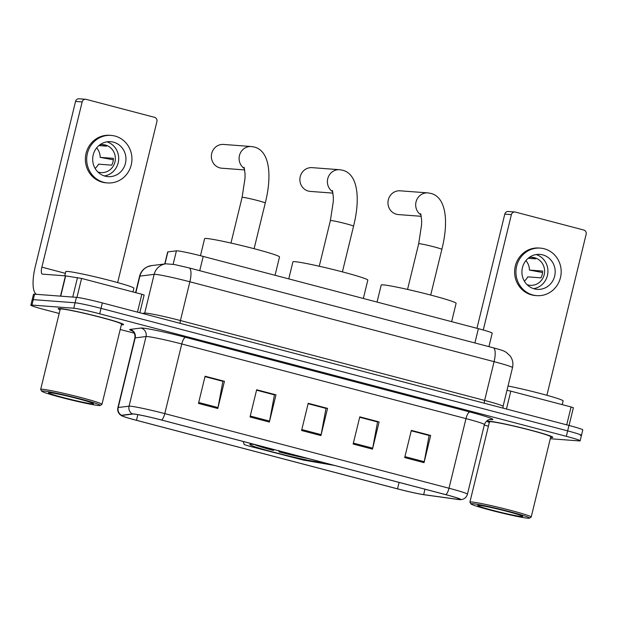 <?xml version="1.0" encoding="UTF-8"?>
<svg xmlns="http://www.w3.org/2000/svg" width="617" height="617" viewBox="0 0 617 617"><rect width="100%" height="100%" fill="white"/><g stroke="black" fill="none" stroke-linecap="round" stroke-linejoin="round"><path stroke-width="0.93" d="M255.608 444.734A37.151 2.005 -166.3 0 0 251.782 444.255A37.151 2.005 -166.3 0 0 249.846 444.425A37.151 2.005 -166.3 0 0 279.794 453.773A37.151 2.005 -166.3 0 0 320.092 462.195A37.151 2.005 -166.3 0 0 321.904 462.141M164.747 263.96L167.654 252.006A21.024 1.134 13.7 0 1 167.901 251.898L176.416 250.841A21.024 1.134 13.7 0 1 177.272 250.849A21.024 1.134 13.7 0 1 203.209 256.417L478.383 328.676A21.024 1.134 13.7 0 1 492.212 333.165L488.926 346.638M243.214 441.479L244.201 444.556L248.813 446.037L303.279 460.066L334.291 465.395M580.373 435.463A21.024 1.134 -166.3 0 0 581.469 435.363L582.795 429.926A21.024 1.134 -166.3 0 0 568.967 425.445L102.353 302.916A21.024 1.134 -166.3 0 0 76.415 297.34L34.598 294.193A21.024 1.134 -166.3 0 0 33.503 294.294L32.177 299.731A21.024 1.134 -166.3 0 1 33.272 299.638A21.024 1.134 -166.3 0 0 32.177 299.731L30.85 305.168A21.024 1.134 -166.3 0 0 44.679 309.657L59.186 313.467M550.287 438.733L579.047 440.9A21.024 1.134 -166.3 0 0 580.142 440.808A21.024 1.134 -166.3 0 0 566.321 436.319L99.699 313.798A21.024 1.134 -166.3 0 0 73.762 308.222L75.089 302.785L33.272 299.638L75.089 302.785A21.024 1.134 -166.3 0 1 101.026 308.353A21.024 1.134 -166.3 0 0 75.089 302.785L76.415 297.34M566.321 436.319L567.648 430.882L101.026 308.353L567.648 430.882A21.024 1.134 -166.3 0 1 581.469 435.363A21.024 1.134 -166.3 0 0 567.648 430.882L568.967 425.445M59.942 308.508A33.642 1.82 -166.3 0 0 58.191 308.662A33.642 1.82 -166.3 0 0 60.088 309.78A33.642 1.82 -166.3 0 1 58.191 308.662A33.642 1.82 -166.3 0 1 59.942 308.508A33.642 1.82 -166.3 0 1 96.445 316.143A33.642 1.82 -166.3 0 1 123.57 324.604A33.642 1.82 -166.3 0 0 96.445 316.143A33.642 1.82 -166.3 0 0 59.942 308.508M121.372 324.719A33.642 1.82 -166.3 0 0 121.819 324.758A33.642 1.82 -166.3 0 0 123.57 324.604A33.642 1.82 -166.3 0 1 121.819 324.758A33.642 1.82 -166.3 0 1 121.372 324.719M489.181 421.218A33.642 1.82 -166.3 0 0 487.43 421.372A33.642 1.82 -166.3 0 0 489.32 422.491A33.642 1.82 -166.3 0 1 487.43 421.372A33.642 1.82 -166.3 0 1 489.181 421.218A33.642 1.82 -166.3 0 1 525.684 428.854A33.642 1.82 -166.3 0 1 552.801 437.314A33.642 1.82 -166.3 0 0 525.684 428.854A33.642 1.82 -166.3 0 0 489.181 421.218M550.611 437.43A33.642 1.82 -166.3 0 0 551.05 437.468A33.642 1.82 -166.3 0 0 552.801 437.314A33.642 1.82 -166.3 0 1 551.05 437.468A33.642 1.82 -166.3 0 1 550.611 437.43M133.766 414.061A22.428 1.211 13.7 0 1 161.43 420.007L445.651 494.641A22.428 1.211 13.7 0 1 460.405 499.423A22.428 1.211 13.7 0 1 457.698 499.346L423.655 494.618A22.428 1.211 13.7 0 1 397.525 488.841L136.488 420.3A22.428 1.211 13.7 0 1 121.734 415.519A22.428 1.211 13.7 0 1 121.996 415.403L132.856 414.053A22.428 1.211 13.7 0 1 133.766 414.061M133.249 413.922A22.991 1.242 -166.3 0 0 132.316 413.914L121.456 415.272A22.991 1.242 -166.3 0 0 121.526 415.704A22.991 1.242 -166.3 0 0 136.311 420.285L397.348 488.834A22.991 1.242 -166.3 0 0 424.134 494.749L458.176 499.477A22.991 1.242 -166.3 0 0 460.506 499.685A22.991 1.242 -166.3 0 0 445.829 494.649L161.608 420.023A22.991 1.242 -166.3 0 0 133.249 413.922M411.238 430.789L429.123 435.486L424.241 461.709A5.607 1.743 104.7 0 1 424.041 462.657L430.674 435.455L411.338 430.381L404.706 457.583L424.041 462.657M411.261 430.689L430.674 435.455M359.68 417.246L377.558 421.943L372.683 448.173A5.607 1.743 104.7 0 1 372.483 449.122L379.116 421.92L359.78 416.845L353.148 444.039L372.483 449.122M359.703 417.154L379.116 421.92M204.998 376.632L222.884 381.329L218.009 407.559A5.607 1.743 104.7 0 1 217.801 408.5L224.434 381.306L205.099 376.223L198.466 403.425L217.801 408.5M205.021 376.54L224.434 381.306M256.556 390.168L274.442 394.865L269.567 421.095A5.607 1.743 104.7 0 1 269.359 422.043L275.992 394.841L256.657 389.767L250.024 416.969L269.359 422.043M256.579 390.075L275.992 394.841M308.122 403.711L326 408.408L321.125 434.638A5.607 1.743 104.7 0 1 320.925 435.579L327.55 408.385L308.215 403.302L301.59 430.504L320.925 435.579M308.145 403.611L327.55 408.385M73.762 308.222L31.945 305.076A21.024 1.134 -166.3 0 0 30.85 305.168M120.215 329.486L134.251 333.172M484.291 425.09L488.425 426.177M137.483 312.14L141.841 294.263L81.583 278.437L76.955 297.394M36.65 294.348A28.035 8.7 104.7 0 1 35.269 266.667L75.552 101.427A3.501 3.324 -85.7 0 1 79.038 98.782L85.64 99.275A3.501 3.324 94.3 0 0 82.154 101.928L41.871 267.161A7.011 2.175 -75.3 0 0 42.295 274.11A7.011 2.175 -75.3 0 0 42.419 274.133L65.433 275.861L81.583 278.437M117.662 282.586L156.911 121.557A3.501 3.324 94.3 0 0 154.52 117.315L86.203 99.376A3.501 3.324 94.3 0 0 85.64 99.275M141.841 294.263L144.108 295.026M113.459 142.172A17.523 16.628 94.3 0 0 110.636 141.694A17.523 16.628 94.3 0 0 92.905 156.417A17.523 16.628 94.3 0 0 105.175 176.169A17.523 16.628 94.3 0 0 107.998 176.639A17.523 16.628 94.3 0 0 125.729 161.916A17.523 16.628 94.3 0 0 113.459 142.172M97.848 171.95A14.021 13.304 94.3 0 0 98.735 172.22A14.021 13.304 94.3 0 0 101.003 172.598A14.021 13.304 94.3 0 0 115.178 160.821A14.021 13.304 94.3 0 0 105.368 145.026A14.021 13.304 94.3 0 0 103.108 144.64A14.021 13.304 94.3 0 0 99.892 144.81M102.114 144.609A14.021 13.304 -85.7 0 1 103.386 144.872A14.021 13.304 -85.7 0 1 106.502 146.152L98.921 145.581M111.106 135.408L109.787 135.308A23.832 22.621 94.3 0 0 85.678 155.33A23.832 22.621 94.3 0 0 102.36 182.192A23.832 22.621 94.3 0 0 106.209 182.833L107.528 182.933A23.832 22.621 94.3 0 0 131.637 162.911A23.832 22.621 94.3 0 0 114.955 136.048A23.832 22.621 94.3 0 0 111.106 135.408A23.832 22.621 94.3 0 0 86.997 155.43A23.832 22.621 94.3 0 0 103.679 182.293A23.832 22.621 94.3 0 0 107.528 182.933M95.118 168.41A14.021 13.304 94.3 0 0 98.519 164.153L111.723 165.148A14.021 13.304 -85.7 0 0 113.381 158.353L100.178 157.358L113.312 159.795M100.178 157.358A14.021 13.304 94.3 0 0 96.661 147.91M104.404 175.945A17.523 16.628 94.3 0 0 118.641 159.872A17.523 16.628 94.3 0 0 106.972 141.848M98.705 405.508A30.14 1.627 -166.3 0 0 100.209 405.446A30.14 1.627 -166.3 0 0 76.755 397.988A30.14 1.627 -166.3 0 0 43.275 390.954A30.14 1.627 -166.3 0 0 41.725 391.193A30.14 1.627 -166.3 0 0 66.783 398.867A30.14 1.627 -166.3 0 0 98.705 405.508M100.209 405.446L101.898 404.42A31.544 1.704 -166.3 0 0 101.967 404.343A31.544 1.704 -166.3 0 0 76.539 396.407A31.544 1.704 -166.3 0 0 42.318 389.258A31.544 1.704 -166.3 0 0 40.676 389.404A31.544 1.704 -166.3 0 0 40.699 389.504L41.725 391.193M101.967 404.343L121.526 324.102A31.544 1.704 -166.3 0 0 96.098 316.174A31.544 1.704 -166.3 0 0 61.877 309.017A31.544 1.704 -166.3 0 0 60.235 309.163L40.676 389.404M132.971 291.934L133.881 288.216A35.046 1.897 -166.3 0 0 105.63 279.401A35.046 1.897 -166.3 0 0 67.608 271.449A35.046 1.897 -166.3 0 0 65.78 271.611L64.754 275.814M49.722 392.651A23.13 1.249 -166.3 0 0 48.566 392.697A23.13 1.249 -166.3 0 0 66.567 398.42A23.13 1.249 -166.3 0 0 92.257 403.819A23.13 1.249 -166.3 0 0 93.445 403.634A23.13 1.249 -166.3 0 0 74.217 397.741A23.13 1.249 -166.3 0 0 49.722 392.651M332.771 191.787A11.916 11.307 -85.7 0 1 327.951 177.989A11.916 11.307 -85.7 0 1 339.597 169.714L312.086 167.647A11.916 11.307 94.3 0 0 300.032 177.657A11.916 11.307 94.3 0 0 308.377 191.085A11.916 11.307 94.3 0 0 310.297 191.409L333.018 193.121M363.344 298.466L367.817 280.118A38.555 2.082 -166.3 0 0 336.743 270.423A38.555 2.082 -166.3 0 0 294.918 261.685A38.555 2.082 -166.3 0 0 292.905 261.863L288.756 278.884M278.961 450.533L279.069 451.929A33.364 1.805 -166.3 0 0 308.461 458.616M254.651 444.595A33.364 1.805 -166.3 0 0 272.629 450.233L273.647 450.31L274.071 449.585M279.069 451.929L280.095 452.006A30.14 1.627 -166.3 0 0 305.053 457.721M257.667 445.273A30.14 1.627 -166.3 0 0 273.647 450.31M280.519 451.274L280.095 452.006M244.479 168.603A11.916 11.307 -85.7 0 1 239.651 154.805A11.916 11.307 -85.7 0 1 251.304 146.53L223.57 144.44A11.916 11.307 94.3 0 0 211.515 154.458A11.916 11.307 94.3 0 0 219.86 167.886A11.916 11.307 94.3 0 0 221.781 168.21L244.725 169.937M275.043 275.282L279.516 256.934A38.555 2.082 -166.3 0 0 248.443 247.24A38.555 2.082 -166.3 0 0 206.618 238.494A38.555 2.082 -166.3 0 0 204.613 238.671L200.456 255.708M421.072 214.978A11.916 11.307 -85.7 0 1 416.244 201.173A11.916 11.307 -85.7 0 1 427.897 192.897L400.163 190.815A11.916 11.307 94.3 0 0 388.108 200.826A11.916 11.307 94.3 0 0 396.453 214.253A11.916 11.307 94.3 0 0 398.374 214.577L421.318 216.305M451.636 321.658L456.11 303.302A38.555 2.082 -166.3 0 0 425.036 293.607A38.555 2.082 -166.3 0 0 383.211 284.869A38.555 2.082 -166.3 0 0 381.206 285.046L377.056 302.068M566.722 424.851L571.08 406.965L510.814 391.147L506.457 409.025M476.956 328.306L504.783 214.138A3.501 3.324 -85.7 0 1 508.269 211.492L514.871 211.986A3.501 3.324 94.3 0 0 511.385 214.639L483.265 330.002M546.893 395.296L586.15 234.267A3.501 3.324 94.3 0 0 583.759 230.018L515.442 212.086A3.501 3.324 94.3 0 0 514.871 211.986M506.997 390.283L510.814 391.147M571.08 406.965L573.34 407.737M542.698 254.875A17.523 16.628 94.3 0 0 539.867 254.405A17.523 16.628 94.3 0 0 522.144 269.128A17.523 16.628 94.3 0 0 534.407 288.879A17.523 16.628 94.3 0 0 537.237 289.35A17.523 16.628 94.3 0 0 554.961 274.627A17.523 16.628 94.3 0 0 542.698 254.875M527.08 284.661A14.021 13.304 94.3 0 0 527.975 284.931A14.021 13.304 94.3 0 0 530.234 285.309A14.021 13.304 94.3 0 0 544.418 273.532A14.021 13.304 94.3 0 0 534.607 257.729A14.021 13.304 94.3 0 0 532.34 257.351A14.021 13.304 94.3 0 0 529.124 257.52M531.345 257.32A14.021 13.304 -85.7 0 1 532.625 257.582A14.021 13.304 -85.7 0 1 535.741 258.862L528.152 258.292M540.345 248.111L539.019 248.019A23.832 22.621 94.3 0 0 514.917 268.04A23.832 22.621 94.3 0 0 531.599 294.895A23.832 22.621 94.3 0 0 535.44 295.543L536.767 295.643A23.832 22.621 94.3 0 0 560.868 275.622A23.832 22.621 94.3 0 0 544.186 248.759A23.832 22.621 94.3 0 0 540.345 248.111A23.832 22.621 94.3 0 0 516.236 268.14A23.832 22.621 94.3 0 0 532.918 294.995A23.832 22.621 94.3 0 0 536.767 295.643M524.35 281.121A14.021 13.304 94.3 0 0 527.751 276.863L540.962 277.858A14.021 13.304 -85.7 0 0 542.621 271.064L529.409 270.069L542.551 272.498M529.409 270.069A14.021 13.304 94.3 0 0 525.892 260.613M533.636 288.656A17.523 16.628 94.3 0 0 547.873 272.583A17.523 16.628 94.3 0 0 536.204 254.559M527.936 518.218A30.14 1.627 -166.3 0 0 529.44 518.157A30.14 1.627 -166.3 0 0 505.994 510.699A30.14 1.627 -166.3 0 0 472.514 503.665A30.14 1.627 -166.3 0 0 470.964 503.896A30.14 1.627 -166.3 0 0 496.022 511.578A30.14 1.627 -166.3 0 0 527.936 518.218M529.44 518.157L531.129 517.131A31.544 1.704 -166.3 0 0 531.198 517.054A31.544 1.704 -166.3 0 0 505.778 509.118A31.544 1.704 -166.3 0 0 471.55 501.968A31.544 1.704 -166.3 0 0 469.907 502.115A31.544 1.704 -166.3 0 0 469.93 502.215L470.964 503.896M531.198 517.054L550.757 436.813A31.544 1.704 -166.3 0 0 525.337 428.884A31.544 1.704 -166.3 0 0 491.117 421.727A31.544 1.704 -166.3 0 0 489.474 421.874L469.907 502.115M562.21 404.644L563.113 400.927A35.046 1.897 -166.3 0 0 544.163 394.541A35.046 1.897 -166.3 0 0 508.046 385.98M478.954 505.354A23.13 1.249 -166.3 0 0 477.797 505.408A23.13 1.249 -166.3 0 0 495.798 511.131A23.13 1.249 -166.3 0 0 521.488 516.529A23.13 1.249 -166.3 0 0 522.676 516.344A23.13 1.249 -166.3 0 0 503.457 510.452A23.13 1.249 -166.3 0 0 478.954 505.354M173.138 264.292L176.416 250.841M199.723 270.701L203.209 256.417M164.963 263.929L167.901 251.898M474.905 342.959L478.383 328.676M180.218 323.362A3.501 1.087 104.7 0 1 180.426 320.539L189.874 281.784A14.021 4.35 -75.3 0 0 189.033 267.894L493.238 347.772A14.021 4.35 -75.3 0 1 494.078 361.662L189.874 281.784A28.035 1.519 -166.3 0 0 155.291 274.349A28.035 1.519 -166.3 0 0 154.157 274.341L144.71 313.097A28.035 1.519 13.7 0 1 145.843 313.112A28.035 1.519 13.7 0 1 180.426 320.539L484.63 400.418A28.035 1.519 13.7 0 1 503.063 406.395L512.511 367.639A28.035 1.519 -166.3 0 0 494.078 361.662L484.63 400.418A3.501 1.087 104.7 0 0 484.422 403.24M34.598 294.193L31.945 305.076M102.353 302.916L99.699 313.798M151.612 265.595A14.021 13.859 82.9 0 0 139.889 276.115A28.035 1.519 -166.3 0 0 139.565 276.262C140.699 272.012 143.213 268.904 147.124 266.914L151.612 265.595L165.88 263.821A14.021 13.859 82.9 0 0 154.157 274.341L139.889 276.115L135.848 292.689M142.28 313.397L144.71 313.097A3.501 3.463 -97.1 0 1 144.378 313.953M132.4 331.013A35.046 1.897 13.7 0 1 130.102 329.393L140.961 328.043A35.046 1.897 13.7 0 1 185.617 337.345L469.838 411.979A7.011 2.175 -75.3 0 0 465.982 418.611L181.76 343.978A28.035 1.519 -166.3 0 0 147.17 336.55A28.035 1.519 -166.3 0 0 146.036 336.535L135.177 337.892A28.035 1.519 -166.3 0 0 134.853 338.031C135.717 332.239 131.113 330.087 131.984 330.743M469.838 411.979A35.046 1.897 13.7 0 1 491.063 419.614A35.046 1.897 13.7 0 1 489.829 419.491M484.414 424.589A28.035 1.519 -166.3 0 0 465.982 418.611L449.006 488.24A28.035 1.519 13.7 0 1 467.439 494.217L484.414 424.589C486.89 418.503 491.71 419.406 490.322 419.444L489.929 419.421M121.526 415.704L120.145 414.732C118.078 412.796 117.315 410.436 117.878 407.66A28.035 1.519 13.7 0 1 118.202 407.521L129.061 406.163A28.035 1.519 13.7 0 1 130.202 406.179A28.035 1.519 13.7 0 1 164.785 413.614A7.011 2.175 104.7 0 1 161.608 420.023M132.316 413.914A7.011 6.926 82.9 0 1 129.061 406.163L146.036 336.535A7.011 6.926 -97.1 0 0 140.961 328.043M130.102 329.393A7.011 6.926 -97.1 0 1 135.177 337.892L118.202 407.521A7.011 6.926 82.9 0 0 121.456 415.272M445.829 494.649A7.011 2.175 -75.3 0 0 449.006 488.24L164.785 413.614L181.76 343.978A7.011 2.175 -75.3 0 1 185.617 337.345M397.525 488.841L399.091 482.409M423.655 494.618L424.974 489.212M457.698 499.346L457.968 498.235M136.488 420.3L137.861 414.647M321.125 434.638L301.813 429.563M269.567 421.095L250.255 416.028M218.009 407.559L198.697 402.485M372.683 448.173L353.379 443.106M424.241 461.709L404.937 456.642M65.363 273.331L41.871 267.161M60.489 296.145L65.433 275.861M82.154 101.928L75.552 101.427M65.672 275.892L60.728 296.16M72.737 297.062L77.495 277.534M332.378 190.476L333.342 196.846L333.311 201.412L330.388 220.57A11.916 0.648 13.7 0 1 331.005 220.516A11.916 0.648 13.7 0 1 345.705 223.67A11.916 0.648 13.7 0 1 353.541 226.215L342.412 271.889M244.077 167.292L245.049 173.662L245.018 178.228L242.095 197.386A11.916 0.648 13.7 0 1 242.712 197.332A11.916 0.648 13.7 0 1 257.412 200.486A11.916 0.648 13.7 0 1 265.248 203.032L254.111 248.697M420.671 213.659L421.642 220.038L421.604 224.596L418.688 243.754A11.916 0.648 13.7 0 1 419.305 243.7A11.916 0.648 13.7 0 1 434.006 246.854A11.916 0.648 13.7 0 1 441.841 249.399L430.705 295.073M511.385 214.639L504.783 214.138M165.88 263.821L174.441 264.531L189.033 267.894M139.565 276.262L135.578 292.612M503.102 408.146L503.063 406.395M493.238 347.772C504.297 350.872 502.755 350.495 506.264 352.322L510.182 355.97C512.681 359.51 513.46 363.405 512.511 367.639M460.506 499.685L462.172 499.454C464.909 498.69 466.66 496.94 467.439 494.217M580.142 440.808L581.469 435.363M117.878 407.66L134.853 338.031M144.147 295.011L139.82 312.757M353.541 226.215C360.359 199.376 358.307 173.971 342.466 170.192L339.597 169.714M319.251 266.243L330.388 220.57M265.248 203.032C272.066 176.192 270.015 150.787 254.173 147.008L251.304 146.53M230.959 243.059L242.095 197.386M441.841 249.399C448.659 222.56 446.6 197.155 430.766 193.383L427.897 192.897M407.552 289.427L418.688 243.754M573.386 407.714L569.059 425.468"/></g></svg>
